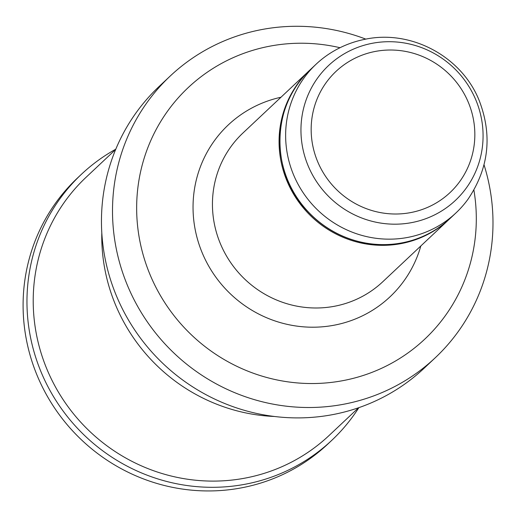 <?xml version="1.0" encoding="UTF-8"?>
<svg xmlns="http://www.w3.org/2000/svg" width="518" height="518" viewBox="0 0 518 518"><rect width="100%" height="100%" fill="white"/><g stroke="black" fill="none" stroke-linecap="round" stroke-linejoin="round"><path stroke-width="0.78" d="M310.062 69.891A102.072 98.912 46.8 0 0 309.537 70.383A102.072 98.912 46.8 0 0 328.121 229.532A102.072 98.912 46.8 0 0 449.397 219.095A102.072 98.912 46.8 0 0 449.618 218.887M340.015 47.714A172.643 167.295 46.8 0 0 160.535 121.814A172.643 167.295 46.8 0 0 219.632 356.798A172.643 167.295 46.8 0 0 452.421 304.947A172.643 167.295 46.8 0 0 473.892 190.067M81.494 174.223L77.629 177.862A182.66 177.001 46.8 0 0 48.362 214.044A182.66 177.001 46.8 0 0 91.395 448.614A182.66 177.001 46.8 0 0 327.907 443.978L331.773 440.339A182.66 177.001 -133.2 0 1 95.26 444.975A182.66 177.001 -133.2 0 1 52.227 210.412A182.66 177.001 -133.2 0 1 81.494 174.223A182.66 177.001 -133.2 0 1 115.792 149.184M468.13 199.048A102.072 98.912 -133.2 0 1 455.969 212.911A102.072 98.912 -133.2 0 1 409.116 237.147A102.072 98.912 -133.2 0 1 297.979 184.097A102.072 98.912 -133.2 0 1 316.109 64.2A102.072 98.912 -133.2 0 1 330.698 52.92C341.051 46.413 352.227 41.926 364.206 39.452C410.761 29.034 461.849 56.436 479.305 100.816C492.54 135.522 488.817 168.266 468.13 199.048M435.243 357.776L424.197 368.168A193.402 187.412 -133.2 0 1 173.77 373.077A193.402 187.412 -133.2 0 1 128.211 124.708A193.402 187.412 -133.2 0 1 159.201 86.396L170.247 76.01A193.402 187.412 46.8 0 0 139.258 114.323A193.402 187.412 46.8 0 0 184.816 362.684A193.402 187.412 46.8 0 0 435.243 357.776A193.402 187.412 46.8 0 0 466.232 319.464A193.402 187.412 46.8 0 0 484.039 164.834M274.521 416.485A177.285 171.795 -133.2 0 1 101.8 232.835M358.598 407.737L329.059 435.515A177.285 171.795 -133.2 0 1 99.501 440.015A177.285 171.795 -133.2 0 1 57.738 212.348A177.285 171.795 -133.2 0 1 86.143 177.227L115.682 149.449M358.87 407.647A182.66 177.001 -133.2 0 1 331.773 440.339M365.825 39.135A193.402 187.412 46.8 0 0 170.247 76.01M309.537 70.383L242.916 133.035A102.072 98.912 46.8 0 0 226.56 153.257A102.072 98.912 46.8 0 0 261.499 292.184A102.072 98.912 46.8 0 0 382.776 281.747L449.397 219.095M280.976 97.242A118 114.342 46.8 0 0 209.363 148.323A118 114.342 46.8 0 0 249.754 308.929A118 114.342 46.8 0 0 408.864 273.485A118 114.342 46.8 0 0 420.836 245.953M374.19 51.658A83.197 80.62 -133.2 0 1 472.649 115.682A83.197 80.62 -133.2 0 1 411.81 212.367A83.197 80.62 -133.2 0 1 313.351 148.342A83.197 80.62 -133.2 0 1 374.19 51.658M455.969 212.911L450.174 218.369A102.072 98.912 -133.2 0 1 403.315 242.599A102.072 98.912 -133.2 0 1 292.178 189.549A102.072 98.912 -133.2 0 1 310.308 69.658L316.109 64.2M371.082 43.531A92.573 89.705 -133.2 0 1 480.639 114.776A92.573 89.705 -133.2 0 1 412.937 222.358A92.573 89.705 -133.2 0 1 303.386 151.107A92.573 89.705 -133.2 0 1 371.082 43.531M450.174 218.369C436.836 230.782 421.179 238.882 403.205 242.657C389.16 245.5 375.064 245.338 360.904 242.165C340.216 237.328 322.5 227.111 307.763 211.519C269.71 172.656 270.927 104.791 310.308 69.658"/></g></svg>
